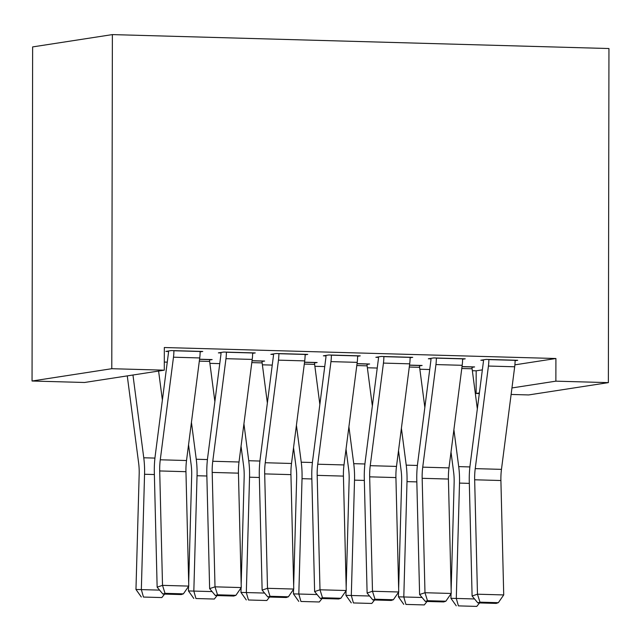 <?xml version="1.0" encoding="UTF-8"?>
<svg xmlns="http://www.w3.org/2000/svg" width="641" height="641" viewBox="0 0 641 641"><rect width="100%" height="100%" fill="white"/><g stroke="black" fill="none" stroke-linecap="round" stroke-linejoin="round"><path stroke-width="0.96" d="M164.296 362.069L167.261 362.149M209.895 363.351L219.759 363.623M262.385 364.817L272.249 365.098M314.875 366.291L324.739 366.572M367.365 367.766L377.237 368.046M419.863 369.24L429.726 369.512M472.353 370.714L476.175 370.819L476.135 393.47L479.388 392.965M84.54 382.485L32.05 381.01L32.635 46.913L112.375 34.598L608.95 48.532L608.365 382.629L555.875 381.163L555.915 358.511L164.32 347.526L164.28 370.178L84.54 382.485M608.365 382.629L528.625 394.944L511.117 394.447M479.316 393.558L476.135 393.47M209.535 359.986L212.155 359.577L199.559 359.224M252.626 353.327L255.254 352.927L223.757 352.045L218.373 352.87L221.001 352.951M314.515 362.926L317.135 362.526L304.547 362.173M357.614 356.276L360.242 355.867L328.745 354.986L323.36 355.819L325.981 355.891M419.502 365.875L422.123 365.466L409.527 365.114M462.602 359.224L465.222 358.816L433.733 357.934L428.34 358.76L430.968 358.84M476.175 370.819L482.361 369.865M514.891 364.841L555.915 358.511M515.092 360.691L517.72 360.29L486.223 359.401L480.838 360.234L483.458 360.306M471.992 367.349L474.612 366.94L462.025 366.588M410.104 357.75L412.732 357.341L381.235 356.46L375.85 357.293L378.478 357.366M367.013 364.4L369.633 364L357.037 363.639M305.124 354.802L307.752 354.401L276.255 353.512L270.863 354.345L273.491 354.417M262.025 361.46L264.645 361.051L252.049 360.699M200.136 351.861L202.764 351.452L171.267 350.571L165.883 351.404L168.503 351.476M32.05 381.01L111.79 368.703L164.28 370.178M111.79 368.703L112.375 34.598M511.959 387.941L555.875 381.163M515.092 360.218L515.092 360.33A19.863 7.524 91.6 0 1 514.683 366.78L501.47 469.364A28.372 10.753 -88.4 0 0 500.901 480.518L503.722 594.936L477.473 594.199L479.973 602.163L477.825 602.885L496.198 603.405L498.345 602.684L479.973 602.163M483.458 359.833L483.458 360.426A5.673 2.147 -88.4 0 1 483.338 362.269L470.133 464.853A42.554 16.129 91.6 0 0 469.284 481.583L472.097 596.002L477.473 594.199L474.661 479.78A28.372 10.753 -88.4 0 1 475.229 468.627L488.434 366.043A19.863 7.524 91.6 0 0 488.851 359.593L488.851 359.481M472.097 596.002L477.825 602.885M498.345 602.684L503.722 594.936M451.016 452.105L453.604 471.96A28.372 10.753 91.6 0 1 454.132 482.953L451.144 590.169M451.048 593.726L450.919 598.301L456.288 598.446L459.509 483.098A42.554 16.129 -88.4 0 0 458.708 466.616L453.9 429.702M471.992 366.868L471.992 366.981A5.673 2.147 91.6 0 0 472.105 368.791L477.337 408.91M458.411 605.881L476.784 606.402L458.411 605.881L456.288 598.446L474.548 598.958M479.54 602.933L476.784 606.402M456.264 605.825L450.919 598.301M462.602 358.744L462.602 358.856A19.863 7.524 91.6 0 1 462.185 365.306L448.98 467.89A28.372 10.753 -88.4 0 0 448.412 479.043L451.224 593.462L424.983 592.725L427.483 600.689L425.336 601.418L443.708 601.931L445.856 601.21L427.483 600.689M430.968 358.359L430.968 358.952A5.673 2.147 -88.4 0 1 430.848 360.795L417.644 463.379A42.554 16.129 91.6 0 0 416.786 480.117L419.607 594.528L424.983 592.725L422.163 478.314A28.372 10.753 -88.4 0 1 422.731 467.153L435.944 364.569A19.863 7.524 91.6 0 0 436.353 358.119L436.353 358.007M419.607 594.528L425.336 601.418M445.856 601.21L451.224 593.462M410.112 357.269L410.112 357.382A19.863 7.524 91.6 0 1 409.695 363.832L396.491 466.416A28.372 10.753 -88.4 0 0 395.922 477.577L398.734 591.988L372.485 591.258L374.993 599.223L372.838 599.944L391.21 600.457L393.366 599.736L374.993 599.223M378.478 356.885L378.47 357.478A5.673 2.147 -88.4 0 1 378.358 359.321L365.154 461.905A42.554 16.129 91.6 0 0 364.296 478.643L367.109 593.061L372.485 591.258L369.673 476.84A28.372 10.753 -88.4 0 1 370.242 465.678L383.446 363.094A19.863 7.524 91.6 0 0 383.863 356.644L383.863 356.532M367.109 593.061L372.838 599.944M393.366 599.736L398.734 591.988M398.518 450.631L401.114 470.494A28.372 10.753 91.6 0 1 401.643 481.479L398.654 588.694M398.55 592.252L398.43 596.827L403.798 596.971L407.011 481.623A42.554 16.129 -88.4 0 0 406.218 465.142L401.402 428.228M419.494 365.394L419.494 365.506A5.673 2.147 91.6 0 0 419.607 367.317L424.847 407.444M405.921 604.415L424.294 604.928L405.921 604.415L403.798 596.971L422.058 597.484M427.05 601.466L424.294 604.928M403.766 604.351L398.43 596.827M346.028 449.157L348.616 469.02A28.372 10.753 91.6 0 1 349.145 480.005L346.164 587.228M346.06 590.778L345.932 595.353L351.308 595.497L354.521 480.149A42.554 16.129 -88.4 0 0 353.728 463.667L348.912 426.754M367.005 363.92L367.005 364.04A5.673 2.147 91.6 0 0 367.117 365.843L372.349 405.969M353.423 602.941L371.796 603.453L353.423 602.941L351.308 595.497L369.569 596.01M374.56 599.992L371.796 603.453M351.276 602.885L345.932 595.353M357.614 355.795L357.614 355.907A19.863 7.524 91.6 0 1 357.205 362.357L343.993 464.941A28.372 10.753 -88.4 0 0 343.424 476.103L346.244 590.521L319.995 589.784L322.495 597.749L320.348 598.47L338.72 598.982L340.868 598.261L322.495 597.749M325.981 355.41L325.981 356.003A5.673 2.147 -88.4 0 1 325.86 357.846L312.656 460.43A42.554 16.129 91.6 0 0 311.806 477.168L314.619 591.587L319.995 589.784L317.183 475.366A28.372 10.753 -88.4 0 1 317.752 464.212L330.956 361.62A19.863 7.524 91.6 0 0 331.373 355.17L331.373 355.058M314.619 591.587L320.348 598.47M340.868 598.261L346.244 590.521M305.124 354.321L305.124 354.441A19.863 7.524 91.6 0 1 304.707 360.891L291.503 463.475A28.372 10.753 -88.4 0 0 290.934 474.628L293.746 589.047L267.505 588.31L270.005 596.274L267.858 596.995L286.231 597.516L288.378 596.795L270.005 596.274M273.491 353.944L273.491 354.537A5.673 2.147 -88.4 0 1 273.37 356.372L260.166 458.964A42.554 16.129 91.6 0 0 259.309 475.694L262.129 590.113L267.505 588.31L264.685 473.891A28.372 10.753 -88.4 0 1 265.254 462.738L278.466 360.154A19.863 7.524 91.6 0 0 278.875 353.704L278.875 353.592M262.129 590.113L267.858 596.995M288.378 596.795L293.746 589.047M293.538 447.69L296.126 467.545A28.372 10.753 91.6 0 1 296.655 478.531L293.666 585.754M293.57 589.303L293.442 593.878L298.818 594.023L302.031 478.675A42.554 16.129 -88.4 0 0 301.238 462.201L296.422 425.287M314.515 362.453L314.515 362.566A5.673 2.147 91.6 0 0 314.627 364.368L319.859 404.495M300.933 601.466L319.306 601.979L300.933 601.466L298.818 594.023L317.079 594.536M322.07 598.518L319.306 601.979M298.786 601.41L293.442 593.878M241.04 446.216L243.636 466.071A28.372 10.753 91.6 0 1 244.165 477.064L241.176 584.28M241.08 587.837L240.952 592.412L246.32 592.556L249.541 477.208A42.554 16.129 -88.4 0 0 248.74 460.727L243.925 423.813M262.025 360.979L262.025 361.091A5.673 2.147 91.6 0 0 262.137 362.902L267.369 403.021M248.444 599.992L266.816 600.513L248.444 599.992L246.32 592.556L264.581 593.061M269.573 597.043L266.816 600.513M246.296 599.936L240.952 592.412M252.634 352.854L252.634 352.967A19.863 7.524 91.6 0 1 252.217 359.417L239.013 462.001A28.372 10.753 -88.4 0 0 238.444 473.154L241.256 587.573L215.007 586.836L217.515 594.8L215.36 595.521L233.733 596.042L235.888 595.321L217.515 594.8M221.001 352.47L221.001 353.063A5.673 2.147 -88.4 0 1 220.881 354.906L207.676 457.49A42.554 16.129 91.6 0 0 206.819 474.228L209.631 588.638L215.007 586.836L212.195 472.425A28.372 10.753 -88.4 0 1 212.764 461.264L225.969 358.68A19.863 7.524 91.6 0 0 226.385 352.23L226.385 352.117M209.631 588.638L215.36 595.521M235.888 595.321L241.256 587.573M188.55 444.742L191.138 464.605A28.372 10.753 91.6 0 1 191.675 475.59L188.686 582.805M188.582 586.363L188.454 590.938L193.83 591.082L197.043 475.734A42.554 16.129 -88.4 0 0 196.25 459.252L191.435 422.339M209.527 359.505L209.527 359.617A5.673 2.147 91.6 0 0 209.639 361.428L214.871 401.554M195.946 598.518L214.318 599.039L195.946 598.518L193.83 591.082L212.091 591.595M217.083 595.569L214.318 599.039M193.798 598.462L188.454 590.938M200.136 351.38L200.136 351.492A19.863 7.524 91.6 0 1 199.728 357.942L186.523 460.526A28.372 10.753 -88.4 0 0 185.954 471.688L188.766 586.098L162.518 585.361L165.025 593.334L162.87 594.055L181.243 594.568L183.398 593.846L165.025 593.334M168.503 350.996L168.503 351.589A5.673 2.147 -88.4 0 1 168.391 353.431L155.178 456.015A42.554 16.129 91.6 0 0 154.329 472.754L157.141 587.172L162.518 585.361L159.705 470.951A28.372 10.753 -88.4 0 1 160.274 459.789L173.479 357.205A19.863 7.524 91.6 0 0 173.895 350.755L173.895 350.643M157.141 587.172L162.87 594.055M183.398 593.846L188.766 586.098M127.271 375.89L138.648 463.131A28.372 10.753 91.6 0 1 139.177 474.116L135.964 589.464L141.341 589.608L144.554 474.26A42.554 16.129 -88.4 0 0 143.76 457.778L132.959 375.009M162.381 400.08L158.599 371.051M143.456 597.051L161.828 597.564L143.456 597.051L141.341 589.608L159.601 590.121M164.593 594.103L161.828 597.564M141.308 596.995L135.964 589.464M515.092 360.33L488.851 359.593M501.47 469.364L475.229 468.627M500.901 480.518L474.661 479.78M514.683 366.78L488.434 366.043M462.009 366.7L471.992 366.981M459.509 483.098L469.324 483.37M458.708 466.616L469.885 466.928M461.776 368.495L472.105 368.791M462.602 358.856L436.353 358.119M448.98 467.89L422.731 467.153M448.412 479.043L422.163 478.314M462.185 365.306L435.944 364.569M410.112 357.382L383.863 356.644M396.491 466.416L370.242 465.678M395.922 477.577L369.673 476.84M409.695 363.832L383.446 363.094M409.519 365.226L419.494 365.506M407.011 481.623L416.834 481.896M406.218 465.142L417.395 465.454M409.287 367.029L419.607 367.317M357.021 363.759L367.005 364.04M354.521 480.149L364.344 480.43M353.728 463.667L364.905 463.98M356.789 365.554L367.117 365.843M357.614 355.907L331.373 355.17M343.993 464.941L317.752 464.212M343.424 476.103L317.183 475.366M357.205 362.357L330.956 361.62M305.124 354.441L278.875 353.704M291.503 463.475L265.254 462.738M290.934 474.628L264.685 473.891M304.707 360.891L278.466 360.154M304.531 362.285L314.515 362.566M302.031 478.675L311.846 478.955M301.238 462.201L312.407 462.514M304.299 364.08L314.627 364.368M252.041 360.811L262.025 361.091M249.541 477.208L259.357 477.481M248.74 460.727L259.917 461.039M251.809 362.606L262.137 362.902M252.634 352.967L226.385 352.23M239.013 462.001L212.764 461.264M238.444 473.154L212.195 472.425M252.217 359.417L225.969 358.68M199.543 359.337L209.527 359.617M197.043 475.734L206.867 476.007M196.25 459.252L207.428 459.565M199.311 361.139L209.639 361.428M200.136 351.492L173.895 350.755M186.523 460.526L160.274 459.789M185.954 471.688L159.705 470.951M199.728 357.942L173.479 357.205M144.554 474.26L154.369 474.54M143.76 457.778L154.938 458.091"/></g></svg>
